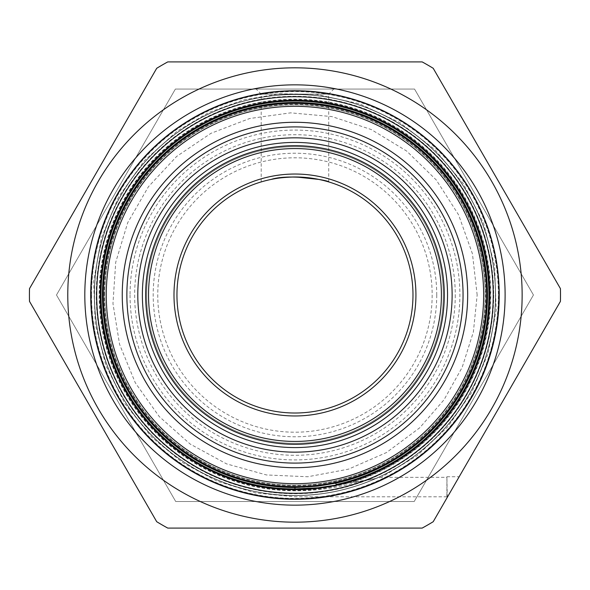 <?xml version="1.0" encoding="UTF-8"?>
<svg xmlns="http://www.w3.org/2000/svg" width="590" height="590" viewBox="0 0 590 590"><rect width="100%" height="100%" fill="white"/><g stroke="black" fill="none" stroke-linecap="round" stroke-linejoin="round"><path stroke-width="0.44" stroke-dasharray="2.95 2.21" d="M156.711 521.707A265.537 265.537 0 0 0 167.752 528.087L422.175 528.087A265.537 265.537 0 0 0 433.215 521.707L560.426 301.372A265.537 265.537 0 0 0 560.426 288.628L433.215 68.293A265.537 265.537 0 0 0 422.175 61.913L167.752 61.913A265.537 265.537 0 0 0 156.711 68.293L29.5 288.628A265.537 265.537 0 0 0 29.5 301.372L156.711 521.707M522.143 295A227.18 227.18 0 0 0 181.373 98.257A227.18 227.18 0 0 0 181.373 491.743A227.18 227.18 0 0 0 522.143 295M340.128 484.42L375.83 478.564L359.045 481.728L352.975 482.03A195.821 195.821 0 0 0 441.645 165.274A195.821 195.821 0 0 0 116.429 214.554A195.821 195.821 0 0 0 294.963 490.821C316.823 490.806 338.188 487.775 359.045 481.728L381.42 477.347L446.91 477.34L446.91 496.81L446.91 477.34M294.963 488.948L294.963 489.73A194.73 194.73 0 0 1 100.234 295A194.73 194.73 0 0 1 294.963 100.271A194.73 194.73 0 0 1 352.746 480.953C333.977 486.779 314.713 489.707 294.963 489.73A194.73 194.73 0 0 1 100.234 295A194.73 194.73 0 0 1 294.963 100.271A194.73 194.73 0 0 1 352.746 480.953L352.975 482.03M99.496 295A195.467 195.467 0 0 0 392.697 464.278A195.467 195.467 0 0 0 392.697 125.722A195.467 195.467 0 0 0 99.496 295M335.821 483.129A192.517 192.517 0 0 1 102.446 295A192.517 192.517 0 0 1 281.253 102.977A192.517 192.517 0 0 1 485.526 267.646A192.517 192.517 0 0 1 335.821 483.129M446.91 476.75L459.175 476.75L447.25 497.4L446.91 476.75L446.91 497.4M340.408 484.383L339.471 484.574M414.202 501.529L175.724 501.529L56.485 295L175.378 89.061L414.541 89.061L533.441 295L414.202 501.529L533.441 295L414.541 89.061L175.378 89.061L56.485 295L175.724 501.529L414.202 501.529M498.543 295A203.58 203.58 0 0 1 193.173 471.307A203.58 203.58 0 0 1 193.173 118.693A203.58 203.58 0 0 1 498.543 295M443.282 295A148.319 148.319 0 0 1 220.8 423.45A148.319 148.319 0 0 1 220.8 166.55A148.319 148.319 0 0 1 443.282 295A148.319 148.319 0 0 1 220.8 423.45A148.319 148.319 0 0 1 220.8 166.55A148.319 148.319 0 0 1 443.282 295M173.991 295A120.965 120.965 0 0 0 355.445 399.762A120.965 120.965 0 0 0 355.445 190.238A120.965 120.965 0 0 0 173.991 295M176.948 295A118.015 118.015 0 0 1 294.963 176.985A118.015 118.015 0 0 1 412.978 295A118.015 118.015 0 0 1 294.963 413.015A118.015 118.015 0 0 1 176.948 295M333.778 89.061L256.141 89.061L333.778 89.061L328.726 94.112L261.193 94.112L328.726 94.112L328.726 181.919L318.777 179.412M296.313 176.993L294.971 176.985M271.083 179.426L261.193 181.919L271.068 179.426M432.16 295A137.197 137.197 0 0 1 226.361 413.819A137.197 137.197 0 0 1 226.361 176.181A137.197 137.197 0 0 1 432.16 295M436.74 295A141.777 141.777 0 0 1 224.075 417.779A141.777 141.777 0 0 1 224.075 172.221A141.777 141.777 0 0 1 436.74 295M261.193 181.919L261.193 94.112L256.141 89.061M486.61 295A191.647 191.647 0 0 1 294.963 486.647A191.647 191.647 0 0 1 103.316 295A191.647 191.647 0 0 1 294.963 103.353A191.647 191.647 0 0 1 486.61 295A191.647 191.647 0 0 0 294.963 103.353A191.647 191.647 0 0 0 103.316 295A191.647 191.647 0 0 0 294.963 486.647A191.647 191.647 0 0 0 486.61 295A191.647 191.647 0 0 0 199.14 129.033A191.647 191.647 0 0 0 199.14 460.967A191.647 191.647 0 0 0 486.61 295A191.647 191.647 0 0 0 294.963 103.353A191.647 191.647 0 0 0 103.316 295A191.647 191.647 0 0 0 294.963 486.647A191.647 191.647 0 0 0 486.61 295A191.647 191.647 0 0 0 199.14 129.033A191.647 191.647 0 0 0 199.14 460.967A191.647 191.647 0 0 0 486.61 295A191.647 191.647 0 0 1 294.963 486.647A191.647 191.647 0 0 1 103.316 295A191.647 191.647 0 0 1 294.963 103.353A191.647 191.647 0 0 1 486.61 295M94.334 295A200.63 200.63 0 0 0 395.278 468.748A200.63 200.63 0 0 0 395.278 121.252A200.63 200.63 0 0 0 94.334 295A200.63 200.63 0 0 1 395.278 121.252A200.63 200.63 0 0 1 395.278 468.748A200.63 200.63 0 0 1 94.334 295A200.63 200.63 0 0 0 395.278 468.748A200.63 200.63 0 0 0 395.278 121.252A200.63 200.63 0 0 0 94.334 295A200.63 200.63 0 0 1 395.278 121.252A200.63 200.63 0 0 1 395.278 468.748A200.63 200.63 0 0 1 94.334 295M103.479 295A191.484 191.484 0 0 1 294.963 103.516A191.484 191.484 0 0 1 486.448 295A191.484 191.484 0 0 1 294.963 486.485A191.484 191.484 0 0 1 103.479 295A191.484 191.484 0 0 1 294.963 103.516A191.484 191.484 0 0 1 486.448 295A191.484 191.484 0 0 0 199.221 129.173A191.484 191.484 0 0 0 199.221 460.827A191.484 191.484 0 0 0 486.448 295A191.484 191.484 0 0 0 199.221 129.173A191.484 191.484 0 0 0 199.221 460.827A191.484 191.484 0 0 0 486.448 295A191.484 191.484 0 0 1 294.963 486.485A191.484 191.484 0 0 1 103.479 295M498.69 295A203.727 203.727 0 0 0 294.963 91.273A203.727 203.727 0 0 0 91.229 295A203.727 203.727 0 0 0 294.963 498.727A203.727 203.727 0 0 0 498.69 295M91.539 295A203.425 203.425 0 0 1 396.672 118.826A203.425 203.425 0 0 1 396.672 471.174A203.425 203.425 0 0 1 91.539 295M96.399 295A198.565 198.565 0 0 0 394.245 466.963A198.565 198.565 0 0 0 394.245 123.037A198.565 198.565 0 0 0 96.399 295M94.489 295A200.467 200.467 0 0 0 294.963 495.467A200.467 200.467 0 0 0 495.43 295A200.467 200.467 0 0 0 294.963 94.533A200.467 200.467 0 0 0 94.489 295A200.467 200.467 0 0 1 294.963 94.533A200.467 200.467 0 0 1 495.43 295A200.467 200.467 0 0 1 294.963 495.467A200.467 200.467 0 0 1 94.489 295M487.392 295A192.429 192.429 0 0 1 198.749 461.653A192.429 192.429 0 0 1 198.749 128.347A192.429 192.429 0 0 1 487.392 295M486.735 295A191.772 191.772 0 0 0 294.963 103.228A191.772 191.772 0 0 0 103.191 295A191.772 191.772 0 0 0 294.963 486.772A191.772 191.772 0 0 0 486.735 295M130.043 295A164.912 164.912 0 0 0 377.423 437.824A164.912 164.912 0 0 0 377.423 152.176A164.912 164.912 0 0 0 130.043 295M104.216 295A190.747 190.747 0 0 1 390.337 129.807A190.747 190.747 0 0 1 390.337 460.193A190.747 190.747 0 0 1 104.216 295M455.259 295A160.296 160.296 0 0 1 294.963 455.296A160.296 160.296 0 0 1 134.66 295A160.296 160.296 0 0 1 294.963 134.704A160.296 160.296 0 0 1 455.259 295M485.113 295A190.157 190.157 0 0 0 294.963 104.843A190.157 190.157 0 0 0 104.806 295A190.157 190.157 0 0 0 294.963 485.157A190.157 190.157 0 0 0 485.113 295A190.157 190.157 0 0 1 199.885 459.676A190.157 190.157 0 0 1 199.885 130.324A190.157 190.157 0 0 1 485.113 295M493.69 295A198.727 198.727 0 0 1 195.6 467.103A198.727 198.727 0 0 1 195.6 122.897A198.727 198.727 0 0 1 493.69 295M446.91 496.81L294.963 496.81L255.411 492.893L217.393 481.307L182.384 462.494L151.741 437.183L124.984 403.789L105.868 365.505L95.255 324.05L93.618 281.29L101.465 237.681L118.642 196.831L144.314 160.716L177.251 131.076L208.882 112.469L243.36 99.902L279.542 93.781L316.233 94.311L359.524 103.796L399.696 122.491L434.815 149.513L463.202 183.542L483.468 222.946L494.649 265.825L496.205 310.111L488.055 353.668L471.749 392.328L447.81 426.776L417.263 455.532L381.428 477.347M477.163 295L472.457 253.855L458.585 214.841L436.261 179.965L406.635 151.033L371.243 129.535L331.912 116.584L290.671 112.845L249.651 118.524L210.969 133.31L176.631 156.453L148.4 186.75L127.742 222.637L115.721 262.27L112.963 303.584L119.6 344.457L135.294 382.777L159.241 416.562L190.194 444.071L226.56 463.873L266.459 474.957L307.832 476.75L348.535 469.146L386.472 452.552L419.689 427.824L444.034 399.769L462.176 367.364L473.379 331.949L477.163 295"/><path stroke-width="0.89" d="M67.843 289.55A227.18 227.18 0 0 0 292.234 522.165A227.18 227.18 0 0 0 522.143 295A227.18 227.18 0 0 0 297.692 67.835A227.18 227.18 0 0 0 67.843 289.55M29.5 288.628A265.537 265.537 0 0 0 29.5 301.372L156.711 521.707A265.537 265.537 0 0 0 167.752 528.087L422.175 528.087A265.537 265.537 0 0 0 433.215 521.707L560.426 301.372A265.537 265.537 0 0 0 560.426 288.628L433.215 68.293A265.537 265.537 0 0 0 422.175 61.913L167.752 61.913A265.537 265.537 0 0 0 156.711 68.293L29.5 288.628M339.471 484.574L317.973 487.79L294.963 488.948A193.948 193.948 0 0 1 120.522 210.224A193.948 193.948 0 0 1 447.456 175.164A193.948 193.948 0 0 1 336.086 484.538L340.408 484.383M489.693 295A194.73 194.73 0 0 0 197.598 126.363A194.73 194.73 0 0 0 197.598 463.637A194.73 194.73 0 0 0 489.693 295A194.73 194.73 0 0 0 197.598 126.363A194.73 194.73 0 0 0 197.598 463.637A194.73 194.73 0 0 0 489.693 295M336.086 484.538L335.821 483.129A192.517 192.517 0 0 0 446.32 176.027A192.517 192.517 0 0 0 121.806 210.859A192.517 192.517 0 0 0 294.963 487.517L317.767 486.16L335.821 483.129A192.517 192.517 0 0 0 446.32 176.027A192.517 192.517 0 0 0 121.806 210.859A192.517 192.517 0 0 0 294.963 487.517L294.963 488.948M447.25 497.4L459.175 476.75M412.978 295A118.015 118.015 0 0 0 235.956 192.797A118.015 118.015 0 0 0 235.956 397.203A118.015 118.015 0 0 0 412.978 295M318.777 179.412L296.313 176.993M294.971 176.985C285.693 177.155 277.735 177.966 271.083 179.426C290.442 173.29 330.238 180.791 328.726 181.919M441.394 295A146.431 146.431 0 0 0 221.744 168.187A146.431 146.431 0 0 0 221.744 421.813A146.431 146.431 0 0 0 441.394 295M415.928 295A120.965 120.965 0 0 1 234.481 399.762A120.965 120.965 0 0 1 234.481 190.238A120.965 120.965 0 0 1 415.928 295M145.649 295A149.314 149.314 0 0 1 294.963 145.686A149.314 149.314 0 0 1 444.277 295A149.314 149.314 0 0 1 294.963 444.314A149.314 149.314 0 0 1 145.649 295M447.545 295A152.581 152.581 0 0 1 218.669 427.138A152.581 152.581 0 0 1 218.669 162.862A152.581 152.581 0 0 1 447.545 295M452.124 295A157.161 157.161 0 0 1 216.382 431.106A157.161 157.161 0 0 1 216.382 158.894A157.161 157.161 0 0 1 452.124 295M483.652 295A188.697 188.697 0 0 0 200.615 131.585A188.697 188.697 0 0 0 200.615 458.415A188.697 188.697 0 0 0 483.652 295M486.61 295A191.647 191.647 0 0 1 199.14 460.967A191.647 191.647 0 0 1 199.14 129.033A191.647 191.647 0 0 1 486.61 295M493.233 295A198.269 198.269 0 0 0 195.828 123.295A198.269 198.269 0 0 0 195.828 466.705A198.269 198.269 0 0 0 493.233 295M499.214 295A204.251 204.251 0 0 0 192.834 118.111A204.251 204.251 0 0 0 192.834 471.889A204.251 204.251 0 0 0 499.214 295M505.114 295A210.158 210.158 0 0 0 189.884 113A210.158 210.158 0 0 0 189.884 477A210.158 210.158 0 0 0 505.114 295M463.054 295A168.091 168.091 0 0 0 210.918 149.425A168.091 168.091 0 0 0 210.918 440.575A168.091 168.091 0 0 0 463.054 295M467.671 295A172.708 172.708 0 0 1 208.609 444.572A172.708 172.708 0 0 1 208.609 145.428A172.708 172.708 0 0 1 467.671 295M339.995 482.178L317.781 486.16L294.963 487.517M327.413 487.008L294.963 489.73"/></g></svg>
